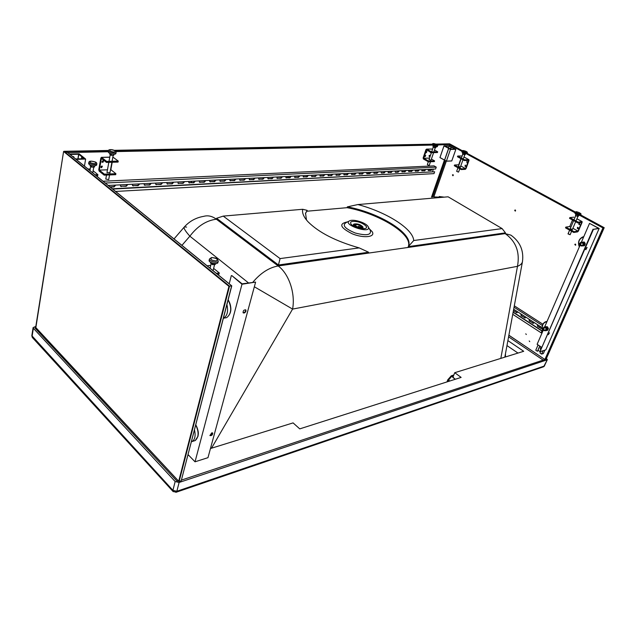 <?xml version="1.0" encoding="UTF-8"?>
<svg xmlns="http://www.w3.org/2000/svg" width="636" height="636" viewBox="0 0 636 636"><rect width="100%" height="100%" fill="white"/><g stroke="black" fill="none" stroke-linecap="round" stroke-linejoin="round"><path stroke-width="0.95" d="M248.43 282.845L189.862 236.187C185.044 230.781 183.232 227.68 184.408 226.885L186.579 227.092M453.468 375.908L451.552 376.504L448.531 380.042L447.784 379.795L446.949 381.926M522.418 261.881L504.833 357.154M35.68 327.492L34.972 328.009L176.84 480.975L178.533 481.055M181.403 480.101L544.917 359.515M500.834 358.394L517.481 266.317L292.584 309.088L254.344 286.772M505.453 232.863L502.114 228.586L413.734 240.527L408.264 246.625L505.453 232.863L505.159 233.619C515.963 241.29 520.073 252.19 517.481 266.317C520.526 265.077 522.188 263.479 522.482 261.515C523.881 250.465 520.025 241.68 510.915 235.145L505.159 233.619L407.97 247.468L408.566 245.901C413.583 233.619 379.573 212.782 347.343 206.859L347.097 207.678C378.841 213.521 412.462 233.865 408.423 246.259M368.117 226.543C372.823 235.161 339.815 224.087 350.277 220.565C354.427 219.205 365.239 222.632 367.815 226.13L368.117 226.543M350.865 223.753C350.253 222.656 350.635 221.9 352.01 221.487C357.249 221.034 361.868 222.505 365.867 225.883C370.224 230.844 353.449 228.507 350.865 223.753M35.696 326.483L33.112 327.58L33.374 328.279L175.162 481.524L179.114 482.478L176.84 491.278L172.913 490.34L173.223 491.668M546.427 358.434L547.342 359.642L544.329 366.034L176.84 491.278L175.91 492.328M33.374 328.279L32.086 336.38L32.531 337.7M175.162 481.524L172.913 490.34L31.824 335.681L32.301 337.446L173 491.429L176.22 492.224L543.367 366.845M547.342 359.642L543.669 366.741L544.607 365.811M179.114 482.478L547.063 359.857M502.114 228.586L448.11 196.81L357.893 204.554L347.343 206.859M413.734 240.527C413.018 228.666 386.314 212.042 357.893 204.554M184.408 226.885C189.6 221.161 196.031 217.655 203.695 216.351C207.908 215.143 212.138 216.089 216.375 219.213L216.606 218.283L223.244 216.105L302.704 209.284L307.172 210.365L305.423 213.704M302.704 209.284C301.941 212.877 303.698 217.019 307.983 221.725C318.7 232.506 335.776 241.227 359.205 247.897L368.602 252.238L368.316 253.12L278.194 265.967L280.079 258.59L223.244 216.105M216.375 219.213L278.194 265.967L216.375 219.213C206.382 220.461 197.542 226.122 189.862 236.187L181.936 245.361M307.172 210.365L305.55 213.227L306.48 219.992M359.205 247.897L280.079 258.59M368.602 252.238L278.473 264.997L216.606 218.283M543.16 360.095L508.689 336.905M37.238 330.45L38.271 330.283M453.826 374.994L451.298 375.789L455.289 379.263L452.848 377.466L454.732 372.704L523.706 351.295L507.997 340.673M517.982 353.067L507.083 345.65M210.452 448.539L293.085 422.892L299.755 428.879L461.132 377.402L454.732 372.704M188.725 455.289L187.755 455.583M360.596 228.539L362.997 227.775L362.552 228.61M353.203 225.661L353.306 224.699L354.896 226.758M353.688 224.254L353.306 224.699M362.997 227.775L362.941 227.171M361.566 228.149C356.224 227.601 353.68 226.233 353.934 224.055C357.408 223.467 360.389 224.413 362.87 226.885L361.566 228.149M355.127 223.872C359.332 224.15 361.844 225.311 362.663 227.354C362.234 229.445 352.948 226.495 353.823 224.548L355.127 223.872M360.827 227.656C357.36 227.434 355.286 226.48 354.61 224.794L355.675 224.238C359.141 224.468 361.208 225.422 361.876 227.1L360.827 227.656M360.135 227.362C357.337 227.084 355.715 226.297 355.262 225.001C357.694 224.27 359.682 224.898 361.232 226.893L360.135 227.362M356.724 226.535L358.394 226.973L358.656 226.162L360.517 227.489M358.394 226.973L359.491 227.346M358.847 226.241L358.625 226.941M83.809 157.601L85.653 159.111L83.841 157.609M76.145 159.382L85.582 159.032L76.026 159.278M85.614 159.127L84.453 166.131M81.726 157.251L84.079 158.674M72.909 156.75L73.84 156.822L73.919 157.569M73.458 157.195L73.482 156.623M450.598 149.031L451.29 147.035L449.485 146.049L449.93 146.24L449.199 146.089L448.499 148.109L449.262 146.065L455.066 149.039L450.479 149.158L448.706 148.419L450.431 149.428L448.658 148.45L444.612 160.2L448.706 148.419L443.976 145.89L439.953 157.545L444.596 160.113M450.328 148.888L450.964 147.043L450.264 148.848M444.548 160.137L446.416 161.147L451.783 160.924L455.877 149.301L450.503 149.452L455.845 149.237L451.258 146.749M451.783 160.924L446.4 161.17L450.431 149.428L446.385 161.178L444.62 160.2L446.353 161.17M451.767 149.118L451.282 149.134M444.492 160.129L439.969 157.609L444.564 160.113L448.611 148.363L444.612 160.2M450.662 149.11L449.032 148.45M448.905 148.132L444.818 146.065L449.421 145.962L450.375 146.479M454.994 149.039L451.361 147.059L450.662 149.126L448.475 148.101M449.946 148.896L448.952 148.132M443.984 145.906L439.969 157.609L444.023 145.859M450.749 146.471L449.429 145.747L444.039 145.859L448.96 148.419M449.382 145.747L449.795 144.467L437.457 144.992M433.72 196.937L446.233 161.107M433.824 196.929L446.321 161.154M432.591 197.033L445.295 160.582M431.558 197.12L444.445 160.105M544.861 350.158L543.375 353.544L541.649 354.101L543.136 350.706M540.489 349.593L540.369 348.385L541.212 347.018M540.664 348.29L540.648 349.236M538.128 350.325L539.71 351.382M541.021 346.89L540.369 348.385M540.608 351.509L539.972 352.972L541.649 354.101M539.932 346.167L537.452 351.295L539.741 346.04M538.064 344.927L535.782 350.182L537.452 351.295M433.386 169.096L432.504 171.656M428.259 169.359L428.243 170.528L431.049 170.48L432.186 169.16M425.818 169.478L424.673 170.806L421.724 170.734M421.827 169.677L422.097 170.941M419.355 169.804L418.202 171.148L415.197 171.068M415.3 170.011L415.578 171.283M412.788 170.138L411.619 171.489L408.566 171.41M408.67 170.345L408.956 171.625M406.11 170.472L404.933 171.831L401.833 171.76M401.928 170.679L402.23 171.974M399.329 170.814L398.144 172.189L395.393 172.332L397.77 171.966L398.899 170.83M395.075 171.028L395.393 172.332M392.436 171.156L391.235 172.547L388.071 172.467L390.87 172.324L392.007 171.179M388.111 171.378L388.437 172.69M385.424 171.513L384.216 172.905L381.377 173.056L383.842 172.69L384.995 171.529M381.028 171.736L381.377 173.056M378.301 171.871L377.076 173.278L373.817 173.207L376.703 173.056L377.871 171.895M373.825 172.094L374.191 173.429M371.05 172.237L369.818 173.652L366.885 173.811L369.444 173.429L370.629 172.253M366.503 172.467L366.885 173.811M363.681 172.602L362.44 174.041L359.078 173.962L362.067 173.811L363.259 172.626M359.062 172.841L359.451 174.192M356.192 172.984L354.928 174.431L351.517 174.351L354.562 174.2L355.763 173.008M351.485 173.223L351.891 174.582M348.568 173.366L347.296 174.828L343.83 174.749L346.922 174.59L348.138 173.389M343.782 173.604L344.203 174.987M340.809 173.755L339.521 175.226L336.007 175.154L339.147 174.995L340.379 173.779M335.935 174.002L336.38 175.393M332.914 174.153L331.618 175.639L328.041 175.568L331.245 175.401L332.485 174.177M327.961 174.407L328.415 175.806M324.877 174.558L323.573 176.053L319.94 175.989L323.199 175.814L324.455 174.582M319.836 174.813L320.313 176.228M316.704 174.972L315.377 176.482L311.537 176.403M311.568 175.226L312.061 176.657M308.38 175.393L307.037 176.911L303.126 176.832M303.149 175.655L303.666 177.086M299.906 175.814L298.546 177.357L294.563 177.277M294.579 176.085L295.112 177.531M291.272 176.251L289.905 177.802L285.834 177.722M285.85 176.522L286.399 177.985M282.479 176.697L281.096 178.263L276.946 178.175M276.954 176.975L277.026 178.271L277.527 178.446M273.52 177.142L272.121 178.724L267.891 178.644M267.891 177.428L267.971 178.732L268.487 178.915M264.393 177.603L262.986 179.201L258.669 179.114M258.661 177.889L258.741 179.201L259.273 179.392M255.1 178.072L253.669 179.686L249.264 179.598M249.248 178.366L249.336 179.678L249.892 179.877M245.615 178.549L244.168 180.179L239.677 180.083M239.653 178.851L239.748 180.171L240.321 180.378M235.956 179.034L234.493 180.68L229.906 180.584M229.874 179.344L229.97 180.664L230.566 180.886M226.098 179.535L224.619 181.188L219.937 181.093M219.905 179.845L220 181.173L220.62 181.395M216.049 180.036L214.555 181.713L209.769 181.618M209.729 180.354L209.832 181.689L210.468 181.928M205.802 180.552L204.283 182.246L199.402 182.142M199.354 180.878L199.458 182.214L200.117 182.46M195.339 181.077L193.813 182.786L188.812 182.683M188.765 181.411L188.876 182.755L189.56 183.009M184.671 181.618L183.12 183.343L178.016 183.232M177.953 181.952L178.072 183.303L178.78 183.573M173.779 182.166L172.205 183.907L166.99 183.796M166.926 182.508L167.045 183.86L167.777 184.138M162.657 182.723L161.067 184.488L155.733 184.368M155.661 183.081L155.78 184.432L156.551 184.726M151.304 183.295L149.699 185.076L144.237 184.949M144.157 183.653L144.285 185.012L145.08 185.322M139.713 183.884L138.076 185.68L132.495 185.545M132.407 184.249L132.534 185.601L133.361 185.927M127.868 184.48L126.214 186.3L120.49 186.157M120.403 184.853L120.538 186.213L121.397 186.547M115.76 185.084L114.083 186.928L110.282 187.127M103.032 181.228L434.054 165.877L436.248 167.125L435.604 168.985L108.239 185.466M105.242 183.033L436.248 167.125M428.513 170.607L430.683 170.265L431.757 169.176M421.732 170.734L424.307 170.599L425.397 169.502M415.213 171.068L417.836 170.933L418.925 169.828M408.59 171.41L411.253 171.275L412.359 170.154M401.865 171.76L404.568 171.617L405.689 170.488M311.688 176.411L315.003 176.244L316.275 174.995M303.285 176.848L306.663 176.673L307.951 175.409M294.738 177.285L298.173 177.11L299.476 175.838M286.025 177.738L289.531 177.555L290.843 176.275M277.153 178.191L280.722 178.008L282.058 176.713M268.114 178.66L271.747 178.47L273.098 177.166M258.9 179.137L262.604 178.947L263.972 177.627M249.511 179.622L253.287 179.424L254.678 178.096M239.947 180.115L243.795 179.916L245.194 178.573M230.192 180.616L234.112 180.417L235.535 179.058M220.239 181.133L224.246 180.926L225.685 179.551M210.095 181.657L214.181 181.443L215.636 180.06M199.744 182.19L203.91 181.976L205.388 180.576M189.186 182.731L193.431 182.516L194.934 181.101M178.406 183.287L182.747 183.065L184.265 181.634M167.403 183.86L171.831 183.629L173.374 182.182M156.178 184.44L160.693 184.202L162.252 182.747M144.706 185.028L149.325 184.79L150.907 183.319M132.996 185.633L137.71 185.394L139.308 183.899M121.023 186.253L125.841 186.006L127.47 184.496M109.917 186.825L113.717 186.626L115.37 185.108M112.31 188.773L434.642 171.768L434.006 173.628L115.609 191.452M112.683 189.075L434.642 171.768M210.611 265.943L210.007 265.45L207.129 265.832M217.56 274.315L219.007 274.108L219.293 272.971L216.407 273.377M219.293 272.971L213.632 268.392M218.267 261.165L217.933 262.509C217.544 264.942 208.322 262.676 209.149 260.339L209.475 258.987C208.656 261.324 217.878 263.598 218.267 261.165L217.274 259.027C215.644 258.621 218.951 258.367 211.573 257.532L209.475 258.987M215.58 263.566L215.389 264.345L212.615 264.719L210.572 263.065L210.739 262.382M212.615 264.719L212.973 263.256M214.69 264.131C213.306 264.791 212.17 264.504 211.263 263.288M93.118 170.79L97.896 174.654L95.082 174.773M90.225 168.953L88.014 169.033M96.298 175.759L97.706 175.703L97.896 174.654M88.849 162.355L88.635 163.587C89.175 164.97 91.179 165.773 94.629 165.98L96.616 165.177L96.831 163.945C96.855 163.031 96.37 162.395 95.392 162.021C91.322 160.781 89.135 160.892 88.849 162.355C89.39 163.738 91.393 164.533 94.844 164.748L96.831 163.945M90.264 165.129L90.137 165.901L91.687 167.149L94.39 167.061L94.581 165.98M91.687 167.149L91.942 165.678M93.039 167.109L93.818 166.791M578.164 222.147L582.043 221.598L582.147 222.29L578.394 231.043L577.639 231.862L573.759 232.466L574.077 231.711L577.965 231.114L581.725 222.354L577.838 222.91L578.164 222.147L569.848 217.584L573.942 217.17M577.838 222.91L569.53 218.339L569.848 217.584M579.69 224.635L579.515 223.339M571.843 224.882L572.106 224.246M577.981 228.634L577.798 227.338M573.759 232.466L565.507 227.855L565.825 227.108L569.737 226.535L572.519 219.984M574.077 231.711L565.825 227.108M577.965 231.114L572.877 228.284M570.866 227.171L569.737 226.535M570.246 228.642L572.376 229.469M579.658 223.395L579.579 224.691C578.681 224.492 578.553 224.039 579.205 223.347L579.658 223.395M571.621 225.406L572.122 224.206M573.282 220.398L573.314 221.415M577.409 228.642L577.87 228.69C578.506 227.99 578.378 227.545 577.488 227.346L577.409 228.642M575.23 212.297L574.857 213.187C576.28 214.825 578.116 215.532 580.358 215.318L580.74 214.427C582.528 213.712 575.922 211.144 575.962 211.796L575.23 212.297C576.661 213.935 578.498 214.642 580.74 214.427M575.906 214.316L575.469 215.342L577.297 216.343L578.45 216.192L578.776 215.421M577.297 216.343L577.798 215.159M568.171 233.802L570.134 234.724L571.605 231.266L570.134 234.724L568.012 233.897L569.602 230.145L568.171 233.802M464.654 159.835L468.812 159.668L469.01 160.359L466.037 168.612L465.321 169.343L461.172 169.558L461.426 168.85L465.576 168.635L468.549 160.375L464.399 160.55L464.654 159.835L457.713 156.027L462.102 155.995M461.172 169.558L454.279 165.71L454.533 165.01L458.699 164.811L460.901 158.626M464.399 160.55L457.459 156.734L457.713 156.027M465.504 165.209L465.536 166.362M466.864 161.433L466.896 162.593M454.533 165.01L461.426 168.85M460.766 165.964L465.576 168.635M460.377 167.053L458.437 166.386M465.083 166.386L465.202 165.161L465.083 166.386M467.198 152.775L466.347 153.817C463.986 153.507 462.499 152.871 461.887 151.901L462.181 151.066C461.649 149.492 468.613 151.861 467.198 152.775L466.649 152.982C464.288 152.672 462.793 152.028 462.181 151.066M465.56 153.753L465.258 154.58L464.026 154.62L462.499 153.793L462.841 152.823M464.026 154.62L464.431 153.475M458.397 172.094L456.672 171.338L457.952 167.761L456.672 171.338L458.397 172.094M106.689 161.433L101.593 157.434L100.854 157.998L98.771 169.661L99.152 171.108L104.193 175.162L104.376 174.161L99.327 170.114L101.418 158.436L106.506 162.442L106.689 161.433L118.256 161.091L112.85 157.052M106.506 162.442L118.065 162.093L118.256 161.091M101.903 161.957L102.897 160.733M100.941 167.276L101.943 166.068M104.193 175.162L115.712 174.685L115.895 173.7L110.831 169.693L112.198 162.267M104.376 174.161L115.895 173.7M99.327 170.114L107.46 169.812M109.988 172.61L107.055 172.634L107.055 172.014M102.833 160.733L102.03 162.196C103.08 162.482 103.517 162.061 103.334 160.94L102.833 160.733M101.577 167.721L101.068 167.514C100.893 166.394 101.331 165.98 102.372 166.266L101.577 167.721M116.118 152.322L115.903 153.499C115.784 155.176 107.834 153.514 108.327 151.909L108.541 150.732C108.048 152.322 115.998 153.992 116.118 152.322L115.466 150.955C112.127 148.999 107.985 149.436 108.541 150.732M113.979 154.206L113.78 155.279L111.236 155.343L109.718 154.166L109.869 153.356M111.236 155.343L111.499 153.896M108.692 179.638L105.775 179.042L106.498 175.067L105.775 179.042L108.692 179.638L109.559 174.94L108.692 179.638M431.804 151.988L426.756 149.174L425.961 149.579L423.131 157.966L423.441 158.992L428.449 161.838L428.696 161.123L423.687 158.277L426.518 149.897L431.558 152.712L431.804 151.988L437.703 151.813L434.491 150.032M426.756 149.174L432.647 149.023L426.589 149.11M431.558 152.712L437.457 152.537L437.703 151.813M428.449 161.838L434.34 161.6L434.587 160.884L431.399 159.087M425.269 155.542L424.951 156.106M426.565 151.71L426.239 152.282M429.308 155.415L428.998 155.963M434.587 160.884L428.696 161.123M429.562 158.062L423.687 158.277M429.046 159.596L431.009 160.248M430.938 152.362L430.373 152.576L430.333 152.028M425.182 156.575L425.738 155.43L425.182 156.575M426.883 151.551L426.327 152.704L426.883 151.551M429.228 156.44L429.785 155.295L429.228 156.44M433.267 143.879L432.321 144.944L433.188 145.819C435.263 146.765 436.662 147.035 437.377 146.622L437.274 145.207M433.283 145.867L432.957 146.829L434.46 147.663L435.747 147.631L436.042 146.781M434.46 147.663L434.849 146.503M427.67 164.955L429.292 165.257L430.493 161.759L429.292 165.257L427.67 164.955M242.093 283.831L231.822 275.595L241.982 284.236L255.608 282.106L242.093 283.831M188.025 454.557L195.029 461.808L207.98 457.674L255.608 282.106M212.44 432.838C212.329 434.428 211.478 435.294 209.888 435.437M245.52 309.748C245.806 311.084 245.178 312.077 243.636 312.737L243.047 312.705M229.214 283.783L231.305 275.666M195.029 461.808L241.982 284.236M211.74 432.846L212.734 433.06C212.567 435.024 211.645 435.859 209.952 435.557L211.74 432.846M244.033 313.071C245.631 312.356 246.243 311.338 245.87 310.01C243.978 309.66 243.055 310.583 243.095 312.769L244.033 313.071M191.333 441.789L192.207 441.471C195.037 439.42 195.785 435.525 194.449 429.793M226.917 304.557C228.427 311.25 227.33 315.798 223.618 318.207L223.347 318.318M548.415 328.51L547.596 328.748L546.578 326.984L547.397 326.753L548.415 328.51L547.668 330.235L546.706 330.474M546.578 326.984L544.806 326.952L545.624 326.713L547.397 326.753M547.596 328.748L546.849 330.474M583.554 245.83L584.516 245.679L585.009 244.725L584.874 242.888L584.245 242.006L581.527 242.252L584.245 242.006M583.435 242.149L584.524 243.938L585.335 243.795M583.705 245.822L584.524 243.938M543.852 330.41L546.682 330.521L547.429 328.796L546.61 329.035L545.585 327.27L546.404 327.031L547.429 328.796M545.585 327.27L543.82 327.23L546.404 327.031M543.82 327.23L543.359 328.12L544.615 327.278L546.014 328.176L545.855 330.76M546.61 329.035L544.885 330.76L543.931 330.386M580.461 245.56L583.538 245.854L584.031 244.892L584.357 243.97L583.268 242.181L581.36 242.276L589.532 223.379L599.152 228.467L593.412 229.365L598.587 228.308L589.532 223.379M580.422 245.56L581.686 246.06L583.053 245.067L582.918 243.23L581.415 242.388L580.064 243.342L580.541 242.419L583.268 242.181M580.541 242.419L581.36 242.276M582.457 242.316L583.546 244.113L584.357 243.97M582.727 245.997L583.546 244.113M542.214 328.947L543.502 330.513C544.305 329.361 544.019 328.685 542.651 328.494L542.214 328.947M542.254 329.058C542.707 332.66 544.949 327.492 542.254 329.058M578.967 243.993L579.547 243.429C581.01 243.715 581.24 244.439 580.231 245.599L578.967 243.993M579.014 244.089C581.932 242.213 579.483 247.873 579.014 244.089M593.412 229.365L539.98 351.716L545.807 349.856L599.152 228.467M549.504 332.811L548.256 334.687M585.867 249.686L587.092 247.46L585.867 249.686M541.522 347.224L537.118 344.307L543.072 330.569M544.615 326.999L579.881 245.647M539.98 351.716L593.054 229.175M585.565 249.479L586.821 247.42M553.074 333.312L555.308 328.248M592.521 243.556L590.089 249.089M537.309 324.551L537.635 326.451L541.284 328.542L537.929 326.371L537.468 324.654M542.898 324.241L514.365 305.852M513.467 310.773L517.116 312.658M516.543 312.499L513.514 310.535M520.797 313.858L521.123 315.734L525.28 317.944M520.963 313.969L521.417 315.663L524.684 317.777M529.001 319.169L529.327 321.061L533.548 323.287M529.16 319.272L529.613 320.981L532.928 323.128M541.284 328.542L541.928 328.709M542.54 331.801L541.999 331.451M517.664 311.831L517.084 312.674L516.249 312.578M525.821 317.11L525.249 317.952L524.39 317.857M534.089 322.468L533.517 323.303L532.634 323.207M542.238 328.454L540.99 328.629M542.421 332.064L541.634 332.294L541.928 331.022L541.149 332.835L542.23 332.517M541.149 332.835L512.815 314.359M541.928 331.022L513.18 312.332M542.222 330.943L513.228 312.093M542.166 327.691L513.737 309.287M542.405 325.521L514.111 307.26M35.664 327.468L63.592 151.487L108.629 150.462L63.934 151.304M108.43 151.36L67.583 152.489L64.061 151.328L229.532 286.176L231.766 285.858L181.26 480.641L231.766 285.858M436.002 144.11L449.612 143.847L462.388 150.772L449.604 143.831L449.795 144.467L449.573 143.847M431.518 197.12L444.413 160.089L431.518 197.12M101.681 166.091L100.917 167.014M430.135 169.263L429.459 169.764L429.427 169.295M368.753 172.348L367.982 172.889L367.926 172.396M288.609 176.387L287.949 177.031L287.623 176.434M192.215 181.236L191.126 181.824L191.023 181.3M73.275 156.623L73.323 157.084M35.862 327.588L63.592 151.487L64.061 151.328L67.209 152.187L231.647 285.85L181.26 480.641M35.568 327.27L178.843 481.388L181.109 480.84M63.592 151.487L228.952 286.359L229.532 286.176L179.114 481.508M444.031 145.859L449.398 145.739L449.755 144.738L462.054 151.416M515.343 209.991L515.255 211.112L514.667 210.27L515.343 209.991M575.508 244.105L575.461 245.25L574.769 244.367L575.508 244.105M529.208 340.968L529.748 341.627L529.208 340.968M526.306 334.496L525.773 333.828L526.306 334.496M467.039 162.45L467.015 161.568M578.045 227.465L578.188 228.435M540.544 326.642L540.266 326.999L539.614 326.045M453.023 174.669L452.919 175.751L452.427 174.948L453.023 174.669M546.054 359.229L604.2 227.688L602.944 227.934L580.056 215.509M545.998 359.356L545.068 359.618L508.983 335.267M546.038 359.316L604.2 227.688L580.557 214.865M575.715 245.059L575.548 244.129M515.542 210.89L515.462 210.087M453.237 175.472L453.206 174.86M306.926 211.224L347.097 207.678M433.911 196.922L442.815 197.263M505.485 354.403L505.445 356.963M505.159 233.619L278.194 265.967C269.211 267.502 260.792 272.892 252.937 282.138M369.309 228.785L372.132 231.639C375.892 237.085 363.935 238.556 352.32 233.849C340.093 227.648 338.487 223.665 347.51 221.892M447.911 381.616L448.531 380.042L449.819 381.012M370.319 230.431C371.511 235.058 366.487 235.924 355.254 233.015C344.736 228.618 341.786 225.088 346.421 222.417L349.029 221.161M35.29 327.556L35.179 328.232M278.194 265.967C288.895 273.695 295.565 293.498 292.584 309.088L211.502 448.213M451.298 375.789L447.784 379.795M75.628 158.96L84.357 158.73L83.547 157.974M83.936 158.42L84.413 158.666M79.118 153.817L69.547 154.015L79.095 153.817L83.698 157.513L83.237 157.664M70.063 154.437L78.673 154.246L82.434 157.211L78.856 154.206L69.944 154.341M78.005 158.889L78.856 154.206M81.44 158.801L81.742 157.227M84.024 158.603L81.766 157.235L82.529 157.156M82.434 157.219L81.758 157.227M82.942 157.593L83.841 158.316M78.649 154.151L77.902 158.897M449.215 146.113L448.515 148.116L444.818 146.065M449.533 146.065L444.882 146.129M446.385 161.178L451.743 160.956L455.861 149.309M455.05 148.999L450.352 149.118M449.103 148.482L449.97 148.88M450.399 146.463L449.429 145.747M211.955 257.612C216.987 258.272 218.394 259.401 216.184 260.999C211.128 260.331 209.713 259.202 211.955 257.612M94.581 163.73C97.038 162.768 95.964 161.91 91.361 161.162C88.881 162.116 89.954 162.975 94.581 163.73M582.043 221.598L576.924 218.8M576.311 211.836C576.057 212.702 577.313 213.386 580.088 213.879C580.334 213.004 579.078 212.321 576.311 211.836M463.962 157.02L468.812 159.668M466.434 152.298C463.763 151.773 462.714 151.201 463.286 150.589C465.95 151.106 466.999 151.678 466.434 152.298M101.593 157.434L109.758 157.227M115.076 150.796C115.331 152.362 113.582 152.394 109.829 150.899C109.599 149.333 111.34 149.301 115.076 150.796M433.967 144.475C436.829 145.541 437.719 145.525 436.63 144.428C433.784 143.362 432.893 143.378 433.967 144.475M433.474 144.968C435.549 145.922 436.948 146.193 437.663 145.779C439.047 144.817 431.908 142.48 432.607 144.094L433.474 144.968M197.756 436.805C198.718 432.806 198.05 428.807 195.737 424.8M193.932 440.955L195.204 440.573C198.869 437.186 199.044 431.963 195.713 424.904M223.618 318.207L226.726 317.626C231.488 313.667 231.957 307.752 228.125 299.882C230.677 303.889 231.393 308.19 230.28 312.761M228.173 299.715C232.196 307.506 231.711 313.476 226.726 317.626L224.786 317.992M546.912 321.705C543.565 322.412 542.063 324.734 542.397 328.669M547.047 321.395L545.497 321.784C542.961 323.12 541.904 325.441 542.333 328.748M579.396 246.752C577.758 241.799 579.173 238.532 583.641 236.974M579.34 246.887C577.663 242.276 578.808 238.953 582.791 236.902L583.776 236.664M432.329 145.095L115.998 151.591M108.359 151.742L67.774 152.576M114.432 150.35L432.575 144.181M462.141 151.169L449.795 144.467L437.155 144.722M432.361 144.817L115.736 151.209M178.724 481.15L228.952 286.359M544.941 359.388L602.944 227.934M575.031 212.774L466.458 153.809M545.139 359.634L603.333 227.815L580.35 215.342M467.015 153.284L575.389 212.066L467.015 153.276M580.549 214.873L604.176 227.688M575.143 212.511L466.816 153.705M545.012 359.555L508.967 335.363L545.068 359.618M368.467 227.283L369.914 229.866M352.01 221.487L351.016 221.964M365.867 225.883L366.384 226.798M33.112 327.58L31.824 335.681M444.19 197.144L439.222 196.516M184.09 227.251L174.018 238.921M354.61 224.794L354.324 225.701M361.876 227.1L361.598 227.998M75.62 158.952L84.35 158.73M82.982 157.609L83.873 158.324M81.424 158.801L81.678 157.291M79.134 153.833L83.729 157.521M455.845 149.245L451.282 146.757M444.588 160.137L448.658 148.45M213.076 270.666L214.61 264.449L213.076 270.666M210.055 268.217L211.192 263.574L210.055 268.217M92.753 172.873L93.762 167.077L92.753 172.873M89.938 170.591L90.678 166.338L89.938 170.591M582.123 221.606L576.932 218.76M572.241 229.779L575.675 221.718L572.241 229.779M576.001 220.962L578.005 216.248L576.001 220.962M570.11 228.944L573.656 220.605L570.11 228.944M573.974 219.849L575.811 215.532L573.974 219.849M463.978 156.989L468.899 159.676M458.612 171.998L459.764 168.771L458.612 171.998M460.281 167.324L462.984 159.771L460.281 167.324M463.239 159.056L464.829 154.596L463.239 159.056M458.341 166.656L461.156 158.769L458.341 166.656M461.41 158.054L462.857 153.984L461.41 158.054M101.426 157.346L109.774 157.132M109.885 173.151L111.888 162.283L109.885 173.151M112.079 161.274L113.176 155.295L112.079 161.274M106.959 172.555L108.82 162.371L106.959 172.555M109.002 161.361L110.243 154.572L109.002 161.361M430.914 160.518L433.601 152.648L430.914 160.518M433.847 151.924L435.31 147.639L433.847 151.924M427.336 164.605L428.306 161.759L427.336 164.605M428.95 159.867L431.415 152.632L428.95 159.867M431.661 151.909L433.323 147.035L431.661 151.909M192.207 441.471L195.204 440.573L198.027 436.224C198.098 434.269 199.513 432.782 195.769 424.681M545.577 327.651L542.858 328.438M546.221 329.726L543.502 330.513M582.655 242.888L579.841 243.381M583.045 245.099L580.231 245.599M545.497 321.784C542.913 323.144 541.848 325.481 542.293 328.796M579.324 246.935C577.599 242.324 578.76 238.977 582.791 236.902M449.588 143.831L435.962 144.094M432.583 144.165L114.385 150.327M178.843 481.388L35.616 327.421M231.743 285.842L67.496 152.346"/></g></svg>
